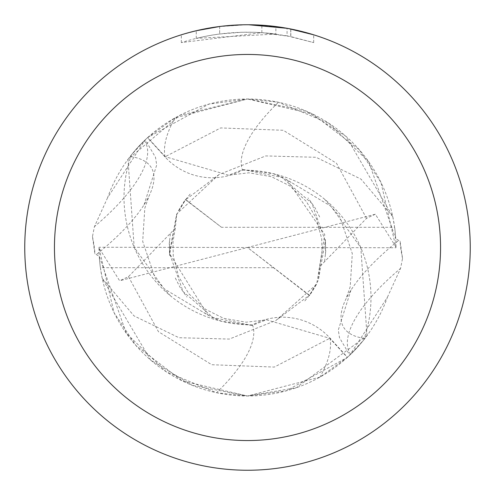 <?xml version="1.0" encoding="UTF-8"?>
<svg xmlns="http://www.w3.org/2000/svg" width="495" height="495" viewBox="0 0 495 495"><rect width="100%" height="100%" fill="white"/><g stroke="black" fill="none" stroke-linecap="round" stroke-linejoin="round"><path stroke-width="0.37" stroke-dasharray="2.48 1.86" d="M242.525 170.138A127.413 127.413 0 0 1 364.277 338.345A20.078 20.078 0 0 0 363.553 340.145L349.755 355.187L387.418 297.241A148.494 148.494 0 0 1 247.5 395.994L319.943 377.128L347.478 357.297L329.979 338.085A63.855 63.855 0 0 0 252.475 324.862A127.413 127.413 0 0 1 130.723 156.655A20.078 20.078 0 0 0 131.447 154.855L145.245 139.813L107.582 197.759A148.494 148.494 0 0 1 395.74 238.769L368.732 161.741L328.804 123.243L278.438 102.261L247.5 99.006L175.057 117.872L147.522 137.703L165.021 156.915A63.855 63.855 0 0 0 242.525 170.138A161.605 54.203 -30.3 0 1 278.438 102.261M363.553 340.145A148.494 148.494 0 0 1 347.478 357.297M247.5 24.756A222.744 222.744 0 0 1 470.244 247.5A222.744 222.744 0 0 1 247.5 470.244A222.75 222.75 0 0 1 24.75 247.5A222.75 222.75 0 0 1 247.5 24.75A222.75 222.75 0 0 1 470.25 247.5A222.75 222.75 0 0 1 247.5 470.25A222.744 222.744 0 0 1 24.756 247.5A222.744 222.744 0 0 1 247.5 24.756M387.418 297.241L400.566 268.383L402.54 258.402L400.102 241.152L395.74 238.769M275.87 26.563L248.787 24.756L261.855 25.226L290.738 28.988L290.738 36.568L261.861 32.658L181.331 42.601C212.2 32.757 243.719 29.904 275.87 34.056L275.87 26.563M290.726 28.988L288.121 28.487M313.675 34.811L287.063 28.295L287.069 35.844L313.675 42.601L290.726 36.568M248.787 24.756L251.943 24.793M255.036 24.88L274.929 26.445M275.87 34.056L196.261 38.363A215.319 215.319 0 0 1 219.662 33.988L241.634 32.262L255.247 32.317L268.896 33.245L287.069 35.844M219.662 26.495L219.662 33.988L219.662 26.495A222.75 222.75 0 0 0 196.268 30.721L214.199 27.256M223.424 26.056L222.379 26.173M313.694 42.607L313.694 34.811L313.694 42.607M218.295 26.674L246.213 24.756L232.099 25.282L218.054 26.705L199.516 29.978L181.319 34.811L189.078 32.546M181.319 42.601L181.319 34.811M196.268 38.363L196.268 30.721L196.261 38.363M219.662 26.501L231.171 25.35M234.717 25.121L246.219 24.762M246.213 24.756L241.634 24.824M290.738 36.568L290.738 28.988M261.861 32.658L261.861 25.214M107.582 197.759L94.434 226.617L92.46 236.598L94.898 253.848L99.26 256.231L126.268 333.259L166.196 371.757L216.562 392.739L247.5 395.994A148.494 148.494 0 0 1 99.26 256.231M144.41 140.617A161.048 54.011 149.7 0 1 94.434 226.617M92.46 236.598A20.078 2.258 78.2 0 1 94.898 253.848M252.475 324.862A161.605 54.203 149.7 0 1 216.562 392.739M130.723 156.655A153.351 51.431 149.7 0 1 149.007 196.07A153.351 51.431 149.7 0 1 144.064 204.806A153.351 51.431 149.7 0 1 96.327 254.572M350.59 354.383A161.048 54.011 -30.3 0 1 400.566 268.383M402.54 258.402A20.078 2.258 -101.8 0 1 400.102 241.152M364.277 338.345A153.351 51.431 -30.3 0 1 345.993 298.93A153.351 51.431 -30.3 0 1 350.936 290.194A153.351 51.431 -30.3 0 1 398.673 240.428M131.447 154.855A148.494 148.494 0 0 1 147.522 137.703M367.018 335.629L360.805 247.63L330.907 206.248L287.081 179.902L324.763 234.562L316.689 284.204L275.95 320.475L229.303 339.075L178.924 337.708L134.021 315.903L102.248 278.4L150.684 360.1L192.178 385.308L247.5 395.994L296.251 387.764L367.018 335.629A148.494 148.494 0 0 1 347.317 357.44L286.104 390.895L247.5 395.994L182.253 380.903L135.915 345.485L114.036 312.63L99 247.921L119.648 280.783L128.477 276.662L175.31 228.269L176.672 214.669L169.705 253.978L183.07 291.574L213.203 317.623L252.196 325.432L266.397 319.782L329.763 338.32L347.317 357.44M392.752 216.6L360.979 179.097L316.076 157.292L265.697 155.925L219.05 174.525L185.811 199.633L221.475 227.285L394.62 227.285L392.752 216.6L346.061 136.416L306.015 111.016L247.506 99.006L312.747 114.098L359.079 149.515L380.958 182.358L396 247.754L247.5 247.5L309.449 295.218L318.328 280.331L325.295 241.022L311.93 203.426L281.797 177.377L242.804 169.568L228.603 175.218L165.237 156.68L147.683 137.56L208.896 104.105L247.5 99.006L179.951 115.261L127.982 159.371L134.195 247.37L164.093 288.752L207.919 315.098L221.215 321.236L252.196 325.432M394.62 227.285A148.5 148.5 0 0 1 396 247.754M396 247.079L375.352 214.217L247.5 247.5L309.189 295.367L275.95 320.475M309.839 294.915L309.171 295.379M287.081 179.902L273.785 173.764L242.804 169.568M375.352 214.217L366.523 218.338L319.69 266.731L318.328 280.331M219.075 174.5L176.678 214.038L169.401 253.397L207.919 315.098M185.161 200.085L185.829 199.621M176.672 214.669L185.551 199.782L221.475 227.285M273.525 267.715L100.38 267.715L102.248 278.4M127.982 159.371A148.494 148.494 0 0 1 147.683 137.56M99 247.921L99 247.246L247.5 247.5L119.648 280.783M100.38 267.715A148.5 148.5 0 0 1 99 247.246M329.979 338.085A223.127 74.832 149.7 0 1 319.943 377.128M165.021 156.915A223.127 74.832 -30.3 0 1 175.057 117.872M366.523 218.338L336.52 163.276L283.227 130.278L220.702 127.927L165.237 156.68M128.477 276.662L158.48 331.724L211.773 364.722L274.298 367.073L329.763 338.32M290.831 29.007L290.831 36.587M170.49 295.862L155.312 278.648L142.69 241.381L144.812 208.185L149.007 196.07M144.064 204.806L156.698 165.002L155.51 157.323L145.245 139.813M350.936 290.194L338.302 329.998L339.49 337.677L349.755 355.187M324.51 199.138L339.688 216.352L352.31 253.619L350.188 286.815L345.993 298.93M304.833 300.911L311.138 293.151L316.868 283.759L309.27 295.67M324.633 261.273L325.729 251.299L325.357 239.506L325.543 254.139M319.665 216.971L315.123 207.987L308.051 197.907M291.159 182.432L282.367 177.371L272.021 173.17M319.702 266.737L322.035 253.069L321.725 238.899L316.317 218.375L306.176 201.23L289.507 185.693L271.396 176.696L248.88 172.786L228.603 175.205M175.298 228.263L172.965 241.931L173.275 256.101L178.683 276.625L188.824 293.77L205.493 309.307L223.604 318.304L246.12 322.214L266.397 319.795M190.173 194.083L183.868 201.836L178.132 211.241L185.736 199.324M170.367 233.708L169.271 243.695L169.643 255.494L169.457 240.855M175.329 278.017L179.871 287.007L186.949 297.093M203.829 312.562L212.633 317.629L222.979 321.83"/><path stroke-width="0.74" d="M247.5 54.45A193.05 193.05 0 0 1 440.55 247.5A193.05 193.05 0 0 1 247.5 440.55A193.05 193.05 0 0 1 54.45 247.5A193.05 193.05 0 0 1 247.5 54.45M247.5 24.75A222.75 222.75 0 0 1 470.25 247.5A222.75 222.75 0 0 1 247.5 470.25A222.75 222.75 0 0 1 24.75 247.5A222.75 222.75 0 0 1 247.5 24.75M288.121 28.487L313.675 34.811M287.069 28.295L248.787 24.756M251.943 24.793L255.036 24.88M274.929 26.445L275.87 26.563M222.379 26.173L219.662 26.495M189.078 32.546L196.261 30.727L219.662 26.501M231.171 25.35L234.717 25.121M241.634 24.824L223.424 26.056M214.199 27.256L218.295 26.674"/></g></svg>
